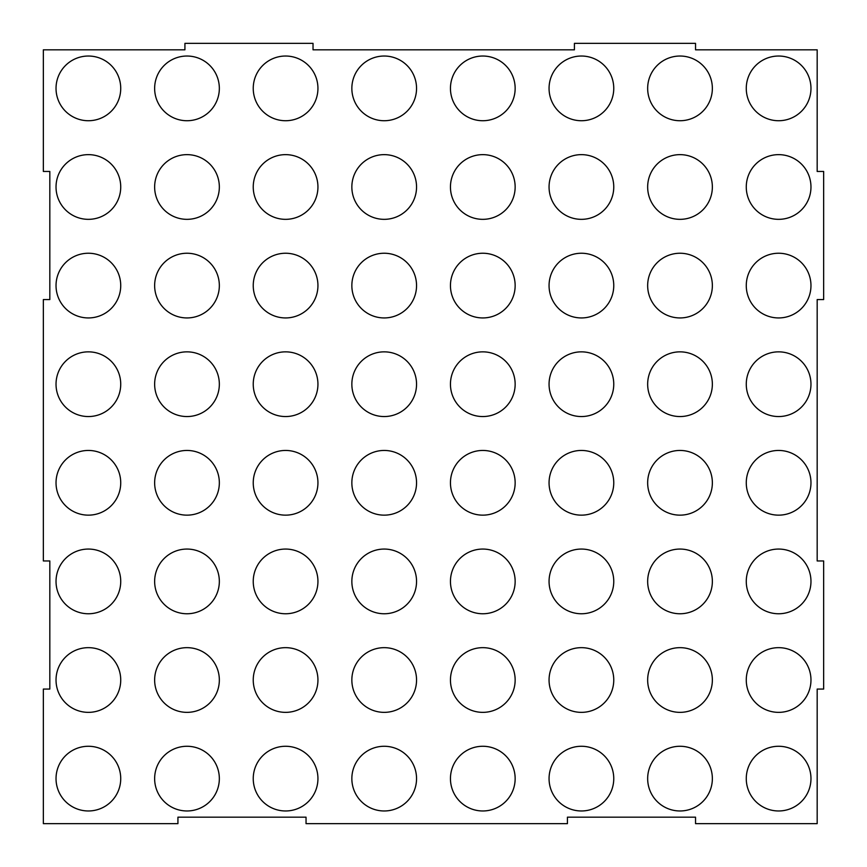 <?xml version="1.0" encoding="UTF-8"?>
<svg xmlns="http://www.w3.org/2000/svg" width="867" height="867" viewBox="0 0 867 867"><rect width="100%" height="100%" fill="white"/><g stroke="black" fill="none" stroke-linecap="round" stroke-linejoin="round"><path stroke-width="1.3" d="M186.99 56.03A32.35 32.35 0 0 0 154.64 88.38A32.35 32.35 0 0 0 186.99 120.73A32.35 32.35 0 0 0 219.34 88.38A32.35 32.35 0 0 0 186.99 56.03M285.59 56.03A32.35 32.35 0 0 0 253.24 88.38A32.35 32.35 0 0 0 285.59 120.73A32.35 32.35 0 0 0 317.94 88.38A32.35 32.35 0 0 0 285.59 56.03M384.2 56.03A32.35 32.35 0 0 0 351.85 88.38A32.35 32.35 0 0 0 384.2 120.73A32.35 32.35 0 0 0 416.55 88.38A32.35 32.35 0 0 0 384.2 56.03M581.41 120.73A32.35 32.35 0 0 1 549.06 88.38A32.35 32.35 0 0 1 581.41 56.03A32.35 32.35 0 0 1 613.76 88.38A32.35 32.35 0 0 1 581.41 120.73M680.01 120.73A32.35 32.35 0 0 1 647.66 88.38A32.35 32.35 0 0 1 680.01 56.03A32.35 32.35 0 0 1 712.36 88.38A32.35 32.35 0 0 1 680.01 120.73M778.62 154.64A32.35 32.35 0 0 0 746.27 186.99A32.35 32.35 0 0 0 778.62 219.34A32.35 32.35 0 0 0 810.97 186.99A32.35 32.35 0 0 0 778.62 154.64M581.41 154.64A32.35 32.35 0 0 0 549.06 186.99A32.35 32.35 0 0 0 581.41 219.34A32.35 32.35 0 0 0 613.76 186.99A32.35 32.35 0 0 0 581.41 154.64M581.41 253.24A32.35 32.35 0 0 0 549.06 285.59A32.35 32.35 0 0 0 581.41 317.94A32.35 32.35 0 0 0 613.76 285.59A32.35 32.35 0 0 0 581.41 253.24M581.41 351.85A32.35 32.35 0 0 0 549.06 384.2A32.35 32.35 0 0 0 581.41 416.55A32.35 32.35 0 0 0 613.76 384.2A32.35 32.35 0 0 0 581.41 351.85M581.41 450.45A32.35 32.35 0 0 0 549.06 482.8A32.35 32.35 0 0 0 581.41 515.15A32.35 32.35 0 0 0 613.76 482.8A32.35 32.35 0 0 0 581.41 450.45M778.62 351.85A32.35 32.35 0 0 0 746.27 384.2A32.35 32.35 0 0 0 778.62 416.55A32.35 32.35 0 0 0 810.97 384.2A32.35 32.35 0 0 0 778.62 351.85M778.62 549.06A32.35 32.35 0 0 0 746.27 581.41A32.35 32.35 0 0 0 778.62 613.76A32.35 32.35 0 0 0 810.97 581.41A32.35 32.35 0 0 0 778.62 549.06M778.62 746.27A32.35 32.35 0 0 0 746.27 778.62A32.35 32.35 0 0 0 778.62 810.97A32.35 32.35 0 0 0 810.97 778.62A32.35 32.35 0 0 0 778.62 746.27M581.41 549.06A32.35 32.35 0 0 0 549.06 581.41A32.35 32.35 0 0 0 581.41 613.76A32.35 32.35 0 0 0 613.76 581.41A32.35 32.35 0 0 0 581.41 549.06M581.41 647.66A32.35 32.35 0 0 0 549.06 680.01A32.35 32.35 0 0 0 581.41 712.36A32.35 32.35 0 0 0 613.76 680.01A32.35 32.35 0 0 0 581.41 647.66M581.41 746.27A32.35 32.35 0 0 0 549.06 778.62A32.35 32.35 0 0 0 581.41 810.97A32.35 32.35 0 0 0 613.76 778.62A32.35 32.35 0 0 0 581.41 746.27M778.62 647.66A32.35 32.35 0 0 0 746.27 680.01A32.35 32.35 0 0 0 778.62 712.36A32.35 32.35 0 0 0 810.97 680.01A32.35 32.35 0 0 0 778.62 647.66M778.62 450.45A32.35 32.35 0 0 0 746.27 482.8A32.35 32.35 0 0 0 778.62 515.15A32.35 32.35 0 0 0 810.97 482.8A32.35 32.35 0 0 0 778.62 450.45M778.62 253.24A32.35 32.35 0 0 0 746.27 285.59A32.35 32.35 0 0 0 778.62 317.94A32.35 32.35 0 0 0 810.97 285.59A32.35 32.35 0 0 0 778.62 253.24M778.62 120.73A32.35 32.35 0 0 1 746.27 88.38A32.35 32.35 0 0 1 778.62 56.03A32.35 32.35 0 0 1 810.97 88.38A32.35 32.35 0 0 1 778.62 120.73M482.8 120.73A32.35 32.35 0 0 1 450.45 88.38A32.35 32.35 0 0 1 482.8 56.03A32.35 32.35 0 0 1 515.15 88.38A32.35 32.35 0 0 1 482.8 120.73M88.38 56.03A32.35 32.35 0 0 0 56.03 88.38A32.35 32.35 0 0 0 88.38 120.73A32.35 32.35 0 0 0 120.73 88.38A32.35 32.35 0 0 0 88.38 56.03M680.01 253.24A32.35 32.35 0 0 0 647.66 285.59A32.35 32.35 0 0 0 680.01 317.94A32.35 32.35 0 0 0 712.36 285.59A32.35 32.35 0 0 0 680.01 253.24M384.2 219.34A32.35 32.35 0 0 1 351.85 186.99A32.35 32.35 0 0 1 384.2 154.64A32.35 32.35 0 0 1 416.55 186.99A32.35 32.35 0 0 1 384.2 219.34M680.01 549.06A32.35 32.35 0 0 0 647.66 581.41A32.35 32.35 0 0 0 680.01 613.76A32.35 32.35 0 0 0 712.36 581.41A32.35 32.35 0 0 0 680.01 549.06M680.01 154.64A32.35 32.35 0 0 0 647.66 186.99A32.35 32.35 0 0 0 680.01 219.34A32.35 32.35 0 0 0 712.36 186.99A32.35 32.35 0 0 0 680.01 154.64M680.01 647.66A32.35 32.35 0 0 0 647.66 680.01A32.35 32.35 0 0 0 680.01 712.36A32.35 32.35 0 0 0 712.36 680.01A32.35 32.35 0 0 0 680.01 647.66M680.01 450.45A32.35 32.35 0 0 0 647.66 482.8A32.35 32.35 0 0 0 680.01 515.15A32.35 32.35 0 0 0 712.36 482.8A32.35 32.35 0 0 0 680.01 450.45M680.01 746.27A32.35 32.35 0 0 0 647.66 778.62A32.35 32.35 0 0 0 680.01 810.97A32.35 32.35 0 0 0 712.36 778.62A32.35 32.35 0 0 0 680.01 746.27M680.01 351.85A32.35 32.35 0 0 0 647.66 384.2A32.35 32.35 0 0 0 680.01 416.55A32.35 32.35 0 0 0 712.36 384.2A32.35 32.35 0 0 0 680.01 351.85M482.8 810.97A32.35 32.35 0 0 1 450.45 778.62A32.35 32.35 0 0 1 482.8 746.27A32.35 32.35 0 0 1 515.15 778.62A32.35 32.35 0 0 1 482.8 810.97M384.2 810.97A32.35 32.35 0 0 1 351.85 778.62A32.35 32.35 0 0 1 384.2 746.27A32.35 32.35 0 0 1 416.55 778.62A32.35 32.35 0 0 1 384.2 810.97M285.59 810.97A32.35 32.35 0 0 1 253.24 778.62A32.35 32.35 0 0 1 285.59 746.27A32.35 32.35 0 0 1 317.94 778.62A32.35 32.35 0 0 1 285.59 810.97M186.99 810.97A32.35 32.35 0 0 1 154.64 778.62A32.35 32.35 0 0 1 186.99 746.27A32.35 32.35 0 0 1 219.34 778.62A32.35 32.35 0 0 1 186.99 810.97M88.38 810.97A32.35 32.35 0 0 1 56.03 778.62A32.35 32.35 0 0 1 88.38 746.27A32.35 32.35 0 0 1 120.73 778.62A32.35 32.35 0 0 1 88.38 810.97M88.38 712.36A32.35 32.35 0 0 1 56.03 680.01A32.35 32.35 0 0 1 88.38 647.66A32.35 32.35 0 0 1 120.73 680.01A32.35 32.35 0 0 1 88.38 712.36M186.99 712.36A32.35 32.35 0 0 1 154.64 680.01A32.35 32.35 0 0 1 186.99 647.66A32.35 32.35 0 0 1 219.34 680.01A32.35 32.35 0 0 1 186.99 712.36M285.59 712.36A32.35 32.35 0 0 1 253.24 680.01A32.35 32.35 0 0 1 285.59 647.66A32.35 32.35 0 0 1 317.94 680.01A32.35 32.35 0 0 1 285.59 712.36M384.2 712.36A32.35 32.35 0 0 1 351.85 680.01A32.35 32.35 0 0 1 384.2 647.66A32.35 32.35 0 0 1 416.55 680.01A32.35 32.35 0 0 1 384.2 712.36M482.8 712.36A32.35 32.35 0 0 1 450.45 680.01A32.35 32.35 0 0 1 482.8 647.66A32.35 32.35 0 0 1 515.15 680.01A32.35 32.35 0 0 1 482.8 712.36M482.8 613.76A32.35 32.35 0 0 1 450.45 581.41A32.35 32.35 0 0 1 482.8 549.06A32.35 32.35 0 0 1 515.15 581.41A32.35 32.35 0 0 1 482.8 613.76M384.2 613.76A32.35 32.35 0 0 1 351.85 581.41A32.35 32.35 0 0 1 384.2 549.06A32.35 32.35 0 0 1 416.55 581.41A32.35 32.35 0 0 1 384.2 613.76M285.59 613.76A32.35 32.35 0 0 1 253.24 581.41A32.35 32.35 0 0 1 285.59 549.06A32.35 32.35 0 0 1 317.94 581.41A32.35 32.35 0 0 1 285.59 613.76M186.99 613.76A32.35 32.35 0 0 1 154.64 581.41A32.35 32.35 0 0 1 186.99 549.06A32.35 32.35 0 0 1 219.34 581.41A32.35 32.35 0 0 1 186.99 613.76M88.38 613.76A32.35 32.35 0 0 1 56.03 581.41A32.35 32.35 0 0 1 88.38 549.06A32.35 32.35 0 0 1 120.73 581.41A32.35 32.35 0 0 1 88.38 613.76M88.38 515.15A32.35 32.35 0 0 1 56.03 482.8A32.35 32.35 0 0 1 88.38 450.45A32.35 32.35 0 0 1 120.73 482.8A32.35 32.35 0 0 1 88.38 515.15M186.99 515.15A32.35 32.35 0 0 1 154.64 482.8A32.35 32.35 0 0 1 186.99 450.45A32.35 32.35 0 0 1 219.34 482.8A32.35 32.35 0 0 1 186.99 515.15M285.59 515.15A32.35 32.35 0 0 1 253.24 482.8A32.35 32.35 0 0 1 285.59 450.45A32.35 32.35 0 0 1 317.94 482.8A32.35 32.35 0 0 1 285.59 515.15M384.2 515.15A32.35 32.35 0 0 1 351.85 482.8A32.35 32.35 0 0 1 384.2 450.45A32.35 32.35 0 0 1 416.55 482.8A32.35 32.35 0 0 1 384.2 515.15M482.8 515.15A32.35 32.35 0 0 1 450.45 482.8A32.35 32.35 0 0 1 482.8 450.45A32.35 32.35 0 0 1 515.15 482.8A32.35 32.35 0 0 1 482.8 515.15M482.8 416.55A32.35 32.35 0 0 1 450.45 384.2A32.35 32.35 0 0 1 482.8 351.85A32.35 32.35 0 0 1 515.15 384.2A32.35 32.35 0 0 1 482.8 416.55M384.2 416.55A32.35 32.35 0 0 1 351.85 384.2A32.35 32.35 0 0 1 384.2 351.85A32.35 32.35 0 0 1 416.55 384.2A32.35 32.35 0 0 1 384.2 416.55M285.59 416.55A32.35 32.35 0 0 1 253.24 384.2A32.35 32.35 0 0 1 285.59 351.85A32.35 32.35 0 0 1 317.94 384.2A32.35 32.35 0 0 1 285.59 416.55M186.99 416.55A32.35 32.35 0 0 1 154.64 384.2A32.35 32.35 0 0 1 186.99 351.85A32.35 32.35 0 0 1 219.34 384.2A32.35 32.35 0 0 1 186.99 416.55M88.38 416.55A32.35 32.35 0 0 1 56.03 384.2A32.35 32.35 0 0 1 88.38 351.85A32.35 32.35 0 0 1 120.73 384.2A32.35 32.35 0 0 1 88.38 416.55M88.38 317.94A32.35 32.35 0 0 1 56.03 285.59A32.35 32.35 0 0 1 88.38 253.24A32.35 32.35 0 0 1 120.73 285.59A32.35 32.35 0 0 1 88.38 317.94M186.99 317.94A32.35 32.35 0 0 1 154.64 285.59A32.35 32.35 0 0 1 186.99 253.24A32.35 32.35 0 0 1 219.34 285.59A32.35 32.35 0 0 1 186.99 317.94M285.59 317.94A32.35 32.35 0 0 1 253.24 285.59A32.35 32.35 0 0 1 285.59 253.24A32.35 32.35 0 0 1 317.94 285.59A32.35 32.35 0 0 1 285.59 317.94M384.2 317.94A32.35 32.35 0 0 1 351.85 285.59A32.35 32.35 0 0 1 384.2 253.24A32.35 32.35 0 0 1 416.55 285.59A32.35 32.35 0 0 1 384.2 317.94M482.8 317.94A32.35 32.35 0 0 1 450.45 285.59A32.35 32.35 0 0 1 482.8 253.24A32.35 32.35 0 0 1 515.15 285.59A32.35 32.35 0 0 1 482.8 317.94M482.8 219.34A32.35 32.35 0 0 1 450.45 186.99A32.35 32.35 0 0 1 482.8 154.64A32.35 32.35 0 0 1 515.15 186.99A32.35 32.35 0 0 1 482.8 219.34M285.59 219.34A32.35 32.35 0 0 1 253.24 186.99A32.35 32.35 0 0 1 285.59 154.64A32.35 32.35 0 0 1 317.94 186.99A32.35 32.35 0 0 1 285.59 219.34M186.99 219.34A32.35 32.35 0 0 1 154.64 186.99A32.35 32.35 0 0 1 186.99 154.64A32.35 32.35 0 0 1 219.34 186.99A32.35 32.35 0 0 1 186.99 219.34M88.38 219.34A32.35 32.35 0 0 1 56.03 186.99A32.35 32.35 0 0 1 88.38 154.64A32.35 32.35 0 0 1 120.73 186.99A32.35 32.35 0 0 1 88.38 219.34M817.18 689.07L817.18 823.65L695.54 823.65L695.54 817.18L567.43 817.18L567.43 823.65L306.04 823.65L306.04 817.18L177.93 817.18L177.93 823.65L43.35 823.65L43.35 689.07L49.82 689.07L49.82 560.96L43.35 560.96L43.35 299.57L49.82 299.57L49.82 171.46L43.35 171.46L43.35 49.82L184.92 49.82L184.92 43.35L313.03 43.35L313.03 49.82L574.42 49.82L574.42 43.35L695.54 43.35L695.54 49.82L817.18 49.82L817.18 171.46L823.65 171.46L823.65 299.57L817.18 299.57L817.18 560.96L823.65 560.96L823.65 689.07L817.18 689.07"/></g></svg>
